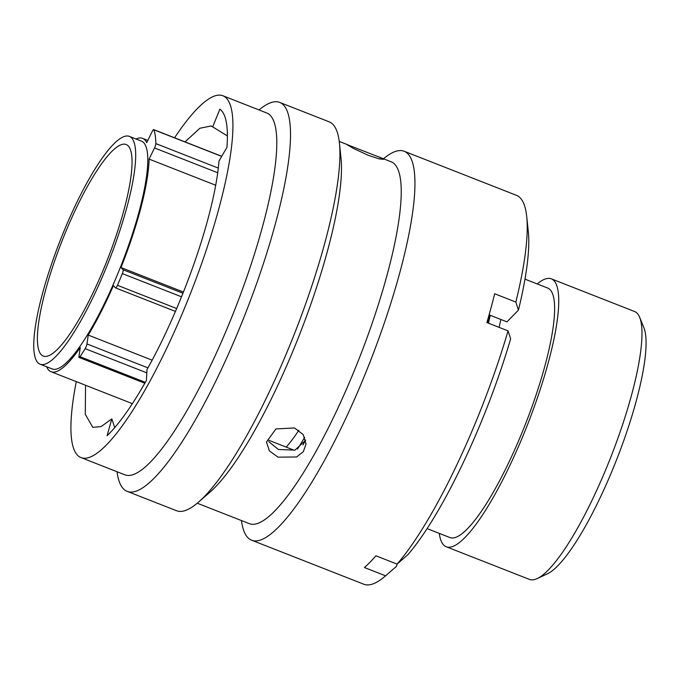 <?xml version="1.0" encoding="UTF-8"?>
<svg xmlns="http://www.w3.org/2000/svg" width="680" height="680" viewBox="0 0 680 680"><rect width="100%" height="100%" fill="white"/><g stroke="black" fill="none" stroke-linecap="round" stroke-linejoin="round"><path stroke-width="1.02" d="M217.719 172.754L154.538 147.959A3.663 0.79 -68.6 0 0 155.04 146.82A3.663 0.79 -68.6 0 0 155.847 143.599A141.567 30.583 -68.6 0 0 153.858 129.778A3.663 0.79 -68.6 0 0 153.722 129.617A3.663 0.79 -68.6 0 0 152.175 131.537L146.719 142.672A125.332 27.073 111.4 0 0 142.613 138.371L147.823 140.411M152.124 360.162L88.247 335.087A125.332 27.073 111.4 0 0 113.424 285.668L115.515 287.878A3.663 0.79 -68.6 0 0 115.583 287.921A3.663 0.79 -68.6 0 0 117.453 285.294A141.567 30.583 -68.6 0 0 122.349 273.598A3.663 0.79 -68.6 0 0 122.408 273.453A3.663 0.79 -68.6 0 0 123.088 269.756L182.971 293.25M46.657 366.784A125.332 27.073 111.4 0 0 51.042 371.722A125.332 27.073 111.4 0 0 80.257 347.514L78.965 356.363A3.663 0.79 -68.6 0 0 79.109 357.467A3.663 0.79 -68.6 0 0 80.01 356.685A141.567 30.583 -68.6 0 0 85.17 348.661A3.663 0.79 -68.6 0 0 86.19 346.579A3.663 0.79 -68.6 0 0 86.955 343.935L147.908 367.863M639.667 317.339L643.9 327.717A135.575 29.283 111.4 0 1 616.139 460.879A135.575 29.283 111.4 0 1 547.298 573.861L537.14 578.595A143.897 31.084 -68.6 0 0 610.207 458.668A143.897 31.084 -68.6 0 0 639.667 317.339A143.897 31.084 -68.6 0 0 634.576 311.508L551.361 278.851A143.897 31.084 111.4 0 1 527 426.02A143.897 31.084 111.4 0 1 446.225 546.745A143.897 31.084 111.4 0 1 439.297 533.392M106.99 260.729A113.603 24.54 111.4 0 1 43.222 356.048A113.603 24.54 111.4 0 1 62.458 239.861A113.603 24.54 111.4 0 1 126.225 144.543A113.603 24.54 111.4 0 1 106.99 260.729M60.749 239.054A122.341 26.427 111.4 0 1 129.421 136.408A122.341 26.427 111.4 0 1 108.698 261.536A122.341 26.427 111.4 0 1 40.035 364.183A122.341 26.427 111.4 0 1 60.749 239.054M129.421 136.408L141.525 141.159A122.341 26.427 111.4 0 1 120.802 266.279A122.341 26.427 111.4 0 1 52.13 368.925L40.035 364.183M500.854 319.473A144.058 31.118 111.4 0 1 499.077 327.352M524.986 279.14L547.748 288.065A133.994 28.942 111.4 0 1 525.053 425.111A133.994 28.942 111.4 0 1 449.846 537.531L427.082 528.598M537.2 283.925A143.897 31.084 111.4 0 1 551.361 278.851M215.704 185.24L149.081 159.094A125.332 27.073 111.4 0 1 120.997 267.537L123.088 269.756M183.447 292.051L120.997 267.537M136.043 139.009A125.332 27.073 111.4 0 1 142.613 138.371M446.225 546.745L529.431 579.402A143.897 31.084 -68.6 0 0 537.14 578.595M304.708 437.257A158.712 34.28 111.4 0 1 297.449 449.114M298.826 430.262A127.457 27.532 111.4 0 1 286.212 447.108M88.247 335.087L86.955 343.935M154.538 147.959L149.081 159.094M368.339 155.338L378.964 158.831L383.46 159.358L378.582 156.859L346.749 144.466L353.175 148.308L368.339 155.338M278.043 457.164L296.582 456.977L303.297 451.681L306.034 444.1L303.17 434.571L294.517 427.95L275.927 428.935L266.475 442L269.39 450.916L278.043 457.164M305.702 440.232L294.933 450.126L278.451 449.488L268.702 441.626M76.279 381.625A194.327 41.981 -68.6 0 0 80.937 457.563L124.806 474.785A194.327 41.981 -68.6 0 0 262.837 225.471A194.327 41.981 -68.6 0 0 266.789 112.99L222.921 95.769A194.327 41.981 -68.6 0 0 174.573 137.793M80.937 457.563A194.327 41.981 -68.6 0 0 218.96 208.258A194.327 41.981 -68.6 0 0 222.921 95.769M117.036 471.733A208.896 45.127 -68.6 0 0 127.126 491.342A208.896 45.127 -68.6 0 0 275.502 223.346A208.896 45.127 -68.6 0 0 279.76 102.433A208.896 45.127 -68.6 0 0 259.029 109.939M127.126 491.342L176.519 510.723A208.896 45.127 -68.6 0 0 198.441 502.197A208.896 45.127 -68.6 0 0 324.887 242.726A208.896 45.127 -68.6 0 0 339.413 142.97A208.896 45.127 -68.6 0 0 329.146 121.814L279.76 102.433M198.441 502.197L209.873 492.235A194.327 41.981 -68.6 0 0 327.505 250.861A194.327 41.981 -68.6 0 0 341.02 158.057L339.413 142.97M197.251 503.217L249.237 523.617A194.327 41.981 -68.6 0 0 387.269 274.312A194.327 41.981 -68.6 0 0 391.229 161.823L378.582 156.859M241.468 520.574A208.896 45.127 -68.6 0 0 251.557 540.175A208.896 45.127 -68.6 0 0 399.933 272.178A208.896 45.127 -68.6 0 0 404.192 151.266A208.896 45.127 -68.6 0 0 383.46 158.772M251.557 540.175L363.808 584.231A208.896 45.127 -68.6 0 0 385.594 575.824L364.412 567.511A208.896 45.127 -68.6 0 0 375.896 555.789L397.077 564.102A208.896 45.127 -68.6 0 0 508.054 330.871L486.88 322.558A208.896 45.127 -68.6 0 0 491.002 307.921A208.896 45.127 -68.6 0 0 494.675 293.751L515.856 302.065A208.896 45.127 -68.6 0 0 526.711 216.478A208.896 45.127 -68.6 0 0 516.443 195.321L404.192 151.266M305.651 440.002L302.982 444.95M267.844 439.9L294.346 450.304M85.544 385.254L85.289 414.307L92.794 427.354L101.133 426.581L111.826 418.88L107.083 435.702C118.805 424.456 131.911 406.045 146.412 380.46L146.999 369.495C170.587 327.913 194.642 268.617 207.766 219.682C213.97 196.681 217.719 177.131 219.002 161.024L226.933 147.356C228.472 126.573 226.125 113.832 219.878 109.148L212.695 126.854L211.064 125.978L199.877 128.256L185.019 141.899M111.826 418.88L114.733 427.601M212.695 126.854L227.409 135.992M397.154 564.043L396.55 566.279L385.594 575.824M397.077 564.102L408.025 554.557A194.48 42.007 -68.6 0 0 510.629 338.929L508.054 330.871M515.856 302.065L518.432 310.123A194.48 42.007 -68.6 0 0 528.3 231.404L526.711 216.478M518.432 310.123L506.931 321.861L489.09 314.857M181.534 296.82L122.349 273.598M146.82 372.861L85.17 348.661M80.01 356.685L145.358 382.33M117.453 285.294L176.672 308.541M155.847 143.599L218.314 168.113M221.689 156.4L153.858 129.778M487.568 322.83A149.456 32.283 -68.6 0 0 489.404 314.984M490.238 315.308A148.189 32.011 111.4 0 1 488.418 323.17M51.042 371.722L132.396 403.648M144.823 383.256L79.109 357.467M175.448 311.414L115.583 287.921M221.739 156.306L153.722 129.617M490.28 315.325L488.461 323.178M347.752 144.763L339.235 141.423"/></g></svg>
